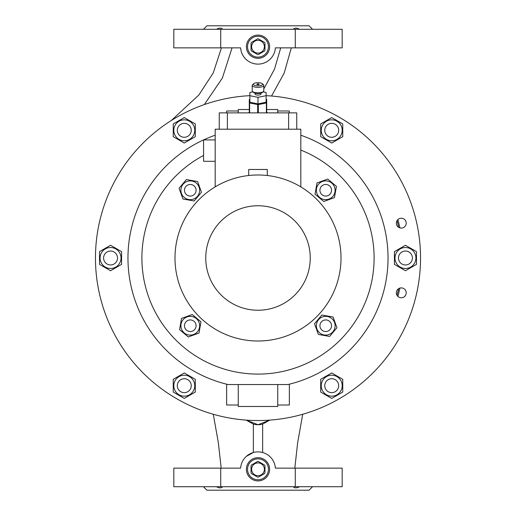<?xml version="1.0" encoding="UTF-8"?>
<svg xmlns="http://www.w3.org/2000/svg" width="516" height="516" viewBox="0 0 516 516"><rect width="100%" height="100%" fill="white"/><g stroke="black" fill="none" stroke-linecap="round" stroke-linejoin="round"><path stroke-width="0.77" d="M247.551 469.302A10.449 10.449 0 0 0 258 479.751A10.449 10.449 0 0 0 268.449 469.302A10.449 10.449 0 0 0 258 458.853A10.449 10.449 0 0 0 247.551 469.302M258 458.853A10.449 10.449 0 0 1 268.449 469.302A10.449 10.449 0 0 1 258 479.751A10.449 10.449 0 0 1 247.551 469.302A10.449 10.449 0 0 1 258 458.853M258 462.917A6.386 6.386 0 0 1 264.385 469.302A6.386 6.386 0 0 1 258 475.688A6.386 6.386 0 0 1 251.615 469.302A6.386 6.386 0 0 1 258 462.917M258.374 477.132A7.837 7.837 0 0 1 257.626 477.132L251.408 473.54A7.837 7.837 0 0 1 251.034 472.895L251.034 465.709A7.837 7.837 0 0 1 251.408 465.064L257.626 461.472A7.837 7.837 0 0 1 258.374 461.472L264.592 465.064A7.837 7.837 0 0 1 264.966 465.709L264.966 472.895A7.837 7.837 0 0 1 264.592 473.54L258.374 477.132M264.592 465.064L258.374 461.472M251.408 473.54L251.737 473.733M247.551 46.698A10.449 10.449 0 0 0 258 57.147A10.449 10.449 0 0 0 268.449 46.698A10.449 10.449 0 0 0 258 36.249A10.449 10.449 0 0 0 247.551 46.698M258 36.249A10.449 10.449 0 0 1 268.449 46.698A10.449 10.449 0 0 1 258 57.147A10.449 10.449 0 0 1 247.551 46.698A10.449 10.449 0 0 1 258 36.249M258 40.312A6.386 6.386 0 0 1 264.385 46.698A6.386 6.386 0 0 1 258 53.084A6.386 6.386 0 0 1 251.615 46.698A6.386 6.386 0 0 1 258 40.312M258.374 54.528A7.837 7.837 0 0 1 257.626 54.528L251.408 50.936A7.837 7.837 0 0 1 251.034 50.291L251.034 43.105A7.837 7.837 0 0 1 251.408 42.46L257.626 38.868A7.837 7.837 0 0 1 258.374 38.868L264.592 42.46A7.837 7.837 0 0 1 264.966 43.105L264.966 50.291A7.837 7.837 0 0 1 264.592 50.936L258.374 54.528L264.592 50.936M257.626 38.868L257.297 39.061M264.592 42.46L258.374 38.868M251.408 50.936L257.626 54.528M193.352 135.547A10.475 10.475 0 0 0 189.514 121.234A10.475 10.475 0 0 0 175.201 125.066A10.475 10.475 0 0 0 179.039 139.385A10.475 10.475 0 0 0 193.352 135.547M195.306 136.675L195.306 123.937L184.276 117.571L173.247 123.937L173.247 136.675L184.276 143.042L195.306 136.675M324.757 130.309A6.966 6.966 0 0 1 331.724 123.343A6.966 6.966 0 0 1 338.69 130.309A6.966 6.966 0 0 1 331.724 137.275A6.966 6.966 0 0 1 324.757 130.309M114.036 264.031A6.966 6.966 0 0 1 104.522 261.483A6.966 6.966 0 0 1 107.07 251.969A6.966 6.966 0 0 1 116.584 254.517A6.966 6.966 0 0 1 114.036 264.031M184.276 375.216A10.481 10.481 0 0 0 173.802 385.691A10.481 10.481 0 0 0 184.276 396.172A10.481 10.481 0 0 0 194.758 385.691A10.481 10.481 0 0 0 184.276 375.216M184.276 372.958L173.247 379.325L173.247 392.063L184.276 398.429L195.306 392.063L195.306 379.325L184.276 372.958M322.648 380.453A10.475 10.475 0 0 0 326.486 394.766A10.475 10.475 0 0 0 340.799 390.935A10.475 10.475 0 0 0 336.961 376.615A10.475 10.475 0 0 0 322.648 380.453M320.694 379.325L320.694 392.063L331.724 398.429L342.753 392.063L342.753 379.325L331.724 372.958L320.694 379.325M266.707 112.307A10.449 3.573 180 0 1 267.604 112.875M396.372 263.237A10.475 10.475 0 0 0 410.684 267.075A10.475 10.475 0 0 0 414.522 252.763A10.475 10.475 0 0 0 400.21 248.925A10.475 10.475 0 0 0 396.372 263.237M394.418 264.366L405.447 270.739L416.477 264.366L416.477 251.634L405.447 245.261L394.418 251.634L394.418 264.366M199.505 191.9A9.378 9.378 0 0 0 191.9 181.039A9.378 9.378 0 0 0 181.039 188.643A9.378 9.378 0 0 0 188.643 199.505A9.378 9.378 0 0 0 199.505 191.9M201.492 192.249L197.596 181.542L186.373 179.562L179.052 188.295L182.948 199.002L194.171 200.982L201.492 192.249M316.495 324.1A9.372 9.372 0 0 0 324.1 334.961A9.372 9.372 0 0 0 334.961 327.357A9.372 9.372 0 0 0 327.357 316.495A9.372 9.372 0 0 0 316.495 324.1M314.508 323.751L318.404 334.458L329.627 336.438L336.948 327.705L333.052 316.998L321.829 315.018L314.508 323.751M190.269 319.926A5.805 5.805 0 0 0 184.464 325.731A5.805 5.805 0 0 0 190.269 331.536A5.805 5.805 0 0 0 196.074 325.731A5.805 5.805 0 0 0 190.269 319.926M300.815 150.079A116.1 116.1 0 0 1 258 374.1A116.1 116.1 0 0 1 203.575 155.445M258 174.989A83.011 83.011 0 0 1 341.012 258A83.011 83.011 0 0 1 258 341.012A83.011 83.011 0 0 1 174.989 258A83.011 83.011 0 0 1 258 174.989M258 205.755A52.245 52.245 0 0 1 310.245 258A52.245 52.245 0 0 1 258 310.245A52.245 52.245 0 0 1 205.755 258A52.245 52.245 0 0 1 258 205.755M215.185 139.907L203.575 139.907L203.575 161.308L215.185 161.308M248.712 175.511L248.712 169.474L267.288 169.474L267.288 175.511M300.815 135.218A130.032 130.032 0 0 1 287.896 384.549L228.104 384.549A130.032 130.032 0 0 1 215.185 135.218M396.34 292.83A4.934 4.934 0 0 0 401.274 297.764A4.934 4.934 0 0 0 406.208 292.83A4.934 4.934 0 0 0 401.274 287.896A4.934 4.934 0 0 0 396.34 292.83M396.34 223.17A4.934 4.934 0 0 0 401.274 228.104A4.934 4.934 0 0 0 406.208 223.17A4.934 4.934 0 0 0 401.274 218.236A4.934 4.934 0 0 0 396.34 223.17M331.724 140.784A10.481 10.481 0 0 0 342.205 130.309A10.481 10.481 0 0 0 331.724 119.828A10.481 10.481 0 0 0 321.249 130.309A10.481 10.481 0 0 0 331.724 140.784M331.724 143.042L342.753 136.675L342.753 123.937L331.724 117.571L320.694 123.937L320.694 136.675L331.724 143.042M191.9 316.495A9.372 9.372 0 0 0 181.039 324.1A9.372 9.372 0 0 0 188.643 334.961A9.372 9.372 0 0 0 199.505 327.357A9.372 9.372 0 0 0 191.9 316.495M192.249 314.508L181.542 318.404L179.562 329.627L188.295 336.948L199.002 333.052L200.982 321.829L192.249 314.508M319.926 325.731A5.805 5.805 0 0 0 325.731 331.536A5.805 5.805 0 0 0 331.536 325.731A5.805 5.805 0 0 0 325.731 319.926A5.805 5.805 0 0 0 319.926 325.731M324.1 199.505A9.372 9.372 0 0 0 334.961 191.9A9.372 9.372 0 0 0 327.357 181.039A9.372 9.372 0 0 0 316.495 188.643A9.372 9.372 0 0 0 324.1 199.505M323.751 201.492L334.458 197.596L336.438 186.373L327.705 179.052L316.998 182.948L315.018 194.171L323.751 201.492M196.074 190.269A5.805 5.805 0 0 0 190.269 184.464A5.805 5.805 0 0 0 184.464 190.269A5.805 5.805 0 0 0 190.269 196.074A5.805 5.805 0 0 0 196.074 190.269M325.731 196.074A5.805 5.805 0 0 0 331.536 190.269A5.805 5.805 0 0 0 325.731 184.464A5.805 5.805 0 0 0 319.926 190.269A5.805 5.805 0 0 0 325.731 196.074M401.964 251.969A6.966 6.966 0 0 1 411.478 254.517A6.966 6.966 0 0 1 408.93 264.031A6.966 6.966 0 0 1 399.416 261.483A6.966 6.966 0 0 1 401.964 251.969M335.207 379.66A6.966 6.966 0 0 1 337.754 389.174A6.966 6.966 0 0 1 328.24 391.728A6.966 6.966 0 0 1 325.693 382.208A6.966 6.966 0 0 1 335.207 379.66M246.39 469.302A11.61 11.61 0 0 0 258 480.912A11.61 11.61 0 0 0 269.61 469.302A11.61 11.61 0 0 0 258 457.692A11.61 11.61 0 0 0 246.39 469.302M246.39 46.698A11.61 11.61 0 0 0 258 58.308A11.61 11.61 0 0 0 269.61 46.698A11.61 11.61 0 0 0 258 35.088A11.61 11.61 0 0 0 246.39 46.698M299.583 486.717C296.59 488.246 294.507 488.246 293.333 486.717M203.433 486.717L206.916 490.2L309.084 490.2L312.567 486.717M222.667 29.283C221.499 27.754 219.416 27.754 216.417 29.283M299.583 29.283C296.59 27.754 294.507 27.754 293.333 29.283M203.433 29.283L206.916 25.8L309.084 25.8L312.567 29.283M266.127 95.666A162.54 162.54 0 0 1 420.54 258A162.54 162.54 0 0 1 258 420.54A162.54 162.54 0 0 1 95.46 258A162.54 162.54 0 0 1 249.873 95.666M221.448 47.859L213.263 72.911L198.821 95.041L171.299 120.518M262.644 424.081L269.797 420.114L258 424.713L246.203 420.114L253.356 424.081A17.415 17.415 0 0 0 262.644 424.081L262.644 452.519M191.243 385.691A6.966 6.966 0 0 1 184.276 392.657A6.966 6.966 0 0 1 177.31 385.691A6.966 6.966 0 0 1 184.276 378.725A6.966 6.966 0 0 1 191.243 385.691M119.628 252.763A10.481 10.481 0 0 0 105.316 248.925A10.481 10.481 0 0 0 101.478 263.237A10.481 10.481 0 0 0 115.79 267.075A10.481 10.481 0 0 0 119.628 252.763M121.583 251.634L110.553 245.261L99.524 251.634L99.524 264.366L110.553 270.739L121.583 264.366L121.583 251.634M180.794 136.34A6.966 6.966 0 0 1 178.246 126.826A6.966 6.966 0 0 1 187.76 124.272A6.966 6.966 0 0 1 190.307 133.792A6.966 6.966 0 0 1 180.794 136.34M263.405 91.551L262.328 92.499A4.644 1.587 180 0 1 258 93.506A4.644 1.587 180 0 1 253.672 92.499L252.595 91.551A5.805 1.987 0 0 0 258 92.816A5.805 1.987 0 0 0 263.405 91.551A5.805 1.987 0 0 0 263.805 90.829L263.805 85.372A5.805 1.987 180 0 1 258 87.359A5.805 1.987 180 0 1 252.195 85.372L252.195 90.829A5.805 1.987 0 0 0 252.595 91.551M253.356 84.282A4.644 1.587 0 0 0 258 85.869A4.644 1.587 0 0 0 262.644 84.282A4.644 1.587 0 0 0 262.328 83.702A4.644 1.587 0 0 0 258 82.695A4.644 1.587 0 0 0 253.672 83.702A4.644 1.587 0 0 0 253.356 84.282M256.839 84.282A1.161 0.4 180 0 1 258 83.882A1.161 0.4 180 0 1 259.161 84.282A1.161 0.4 180 0 1 258 84.682A1.161 0.4 180 0 1 256.839 84.282M255.097 93.157L255.097 94.099A2.902 0.993 180 0 0 258 95.092A2.902 0.993 180 0 0 260.903 94.099L260.903 93.157M262.876 102.89A6.966 2.38 180 0 1 259.87 103.49M256.13 103.49A6.966 2.38 180 0 1 253.124 102.89M263.025 91.887L266.127 92.493L266.127 102.252L258 103.858L249.873 102.252L249.873 92.493L252.975 91.887M266.127 95.705L258 97.311L258 103.858M258 97.311L249.873 95.705M252.195 85.372A5.805 1.987 180 0 1 252.595 84.65L253.672 83.702M262.328 83.702L263.405 84.65A5.805 1.987 180 0 1 263.805 85.372M398.668 288.644A143.964 143.964 0 0 1 397.036 295.352L398.668 288.644M253.356 424.081L253.356 452.519L246.358 456.35M220.719 468.141L220.719 486.717L173.828 486.717L173.828 468.141L240.624 468.141A17.415 17.415 0 0 1 258 451.887A17.415 17.415 0 0 1 275.376 468.141L342.173 468.141L342.173 486.717L295.281 486.717L295.281 468.141M220.719 486.717L295.281 486.717M220.719 47.859L173.828 47.859L173.828 29.283L342.173 29.283L342.173 47.859L275.376 47.859A17.415 17.415 0 0 1 258 64.113A17.415 17.415 0 0 1 240.624 47.859L220.719 47.859L220.719 29.283M295.281 29.283L295.281 47.859M228.524 47.859L221.57 47.859M222.731 47.859L228.569 47.859M280.723 47.859L274.447 69.312L263.805 88.887M398.668 227.356L397.036 220.648A143.964 143.964 0 0 1 398.668 227.356M204.33 104.574L222.344 78.116L232.058 47.859M222.667 486.717C221.499 488.246 219.416 488.246 216.417 486.717M238.263 384.549L238.263 405.015L226.653 405.015L226.653 384.194M238.263 405.015L238.263 406.492L277.737 406.492L277.737 384.549M277.737 405.015L289.347 405.015L289.347 384.194M249.293 109.508L238.263 109.508L238.263 110.985L226.653 110.985L226.653 112.875M238.263 110.985L238.263 112.875M277.737 112.875L277.737 110.985L289.347 110.985L289.347 112.875M277.737 110.985L277.737 109.508L266.707 109.508M296.745 129.2L296.745 112.875L219.255 112.875L219.255 129.2M288.625 129.2L288.625 112.875M215.185 186.882L215.185 129.2L300.815 129.2L300.815 186.882M227.375 129.2L227.375 112.875M249.873 99.356L249.621 99.407A9.869 3.373 180 0 0 249.293 99.601L249.293 112.875M266.707 112.875L266.707 99.601A9.869 3.373 180 0 0 266.379 99.407L266.127 99.356M258.329 112.875L258.329 104.567L266.379 102.974L266.379 112.875M249.621 112.875L249.621 102.974L257.671 104.567L257.671 112.875M248.396 112.875A10.449 3.573 180 0 1 249.293 112.307M249.621 102.974A9.869 3.373 180 0 1 249.293 102.781M258.329 104.567A9.869 3.373 180 0 1 257.671 104.567M266.707 102.781A9.869 3.373 180 0 1 266.379 102.974M294.81 468.141L297.655 442.734L302.718 414.264M213.282 414.264L218.287 442.347L221.19 468.141M397.926 296.455L399.939 288.083M399.977 227.93L397.907 219.564M271.551 96.028L284.206 73.053L291.321 47.859"/></g></svg>
